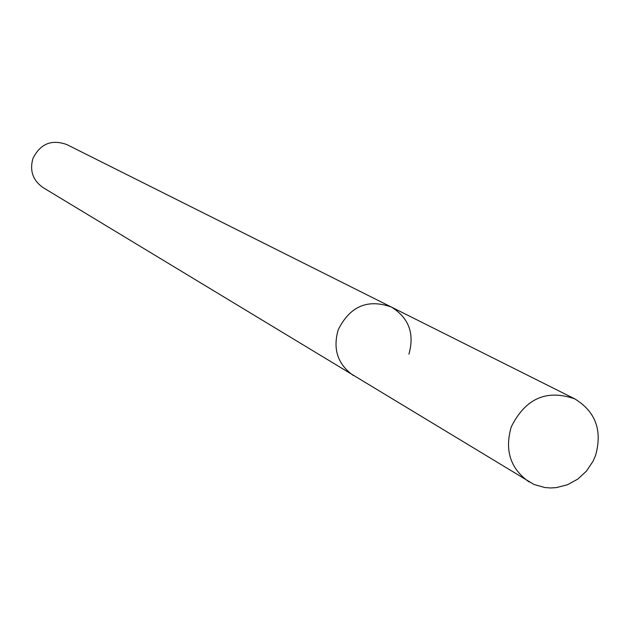 <?xml version="1.0" encoding="UTF-8"?>
<svg xmlns="http://www.w3.org/2000/svg" width="630" height="630" viewBox="0 0 630 630"><rect width="100%" height="100%" fill="white"/><g stroke="black" fill="none" stroke-linecap="round" stroke-linejoin="round"><path stroke-width="0.94" d="M408.925 354.178C414.697 333.475 408.807 317.748 391.246 306.991L66.78 144.553C51.542 139.12 40.257 143.774 32.925 158.516C29.508 170.698 32.878 180.385 43.037 187.567L534.027 484.486L544.879 487.541L550.549 487.959L556.266 487.628L567.457 484.761L577.741 479.123L586.483 471.075L593.113 461.128L595.5 455.632C602.587 430.637 595.704 411.729 574.836 398.9C546.714 389.057 525.522 398.373 511.269 426.841C504.457 450.277 510.371 468.633 529.027 481.903M338.216 329.766C332.648 349.146 337.719 364.4 353.406 375.535C337.719 364.4 332.648 349.146 338.216 329.766C349.949 306.259 367.629 298.667 391.246 306.991C367.629 298.667 349.949 306.259 338.216 329.766M391.246 306.991L574.836 398.9"/></g></svg>

